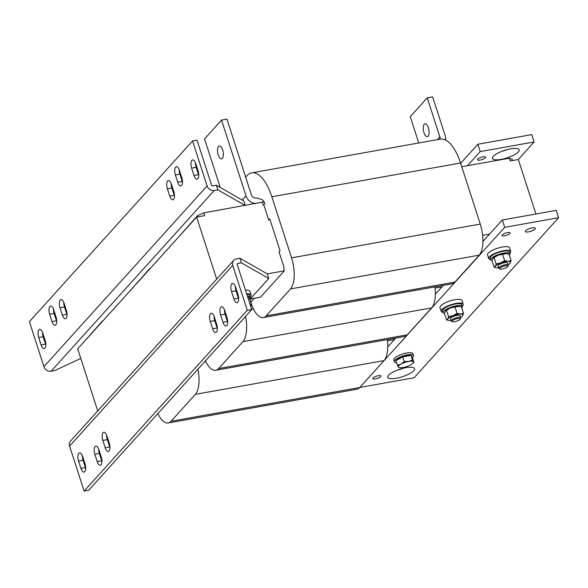 <?xml version="1.0" encoding="UTF-8"?>
<svg xmlns="http://www.w3.org/2000/svg" width="588" height="588" viewBox="0 0 588 588"><rect width="100%" height="100%" fill="white"/><g stroke="black" fill="none" stroke-linecap="round" stroke-linejoin="round"><path stroke-width="0.88" d="M378.312 375.703A4.27 1.198 162.1 0 0 372.799 378.613A4.27 1.198 162.1 0 0 375.423 378.9A4.27 1.198 162.1 0 0 380.936 375.989A4.27 1.198 162.1 0 0 378.312 375.703M507.473 232.62A4.27 1.198 162.1 0 0 501.961 235.531A4.27 1.198 162.1 0 0 504.577 235.817A4.27 1.198 162.1 0 0 510.09 232.907A4.27 1.198 162.1 0 0 507.473 232.62M532.074 227.901A5.277 1.485 162.1 0 0 525.26 231.503A5.277 1.485 162.1 0 0 528.502 231.856A5.277 1.485 162.1 0 0 535.308 228.254A5.277 1.485 162.1 0 0 532.074 227.901M405.889 367.691A14.075 3.954 162.1 0 0 387.735 377.29A14.075 3.954 162.1 0 0 396.371 378.238A14.075 3.954 162.1 0 0 414.525 368.639A14.075 3.954 162.1 0 0 405.889 367.691M501.057 159.392A14.075 3.954 -17.9 0 1 492.421 158.444A14.075 3.954 -17.9 0 1 510.575 148.845A14.075 3.954 -17.9 0 1 519.211 149.793A14.075 3.954 -17.9 0 1 501.057 159.392M480.109 160.061A4.27 1.198 -17.9 0 1 477.493 159.774A4.27 1.198 -17.9 0 1 482.998 156.856A4.27 1.198 -17.9 0 1 485.622 157.143A4.27 1.198 -17.9 0 1 480.109 160.061M509.803 253.45A11.562 3.249 162.1 0 0 510.744 251.458L509.561 247.783A11.562 3.249 162.1 0 0 506.121 246.629A11.562 3.249 162.1 0 0 493.714 249.716A11.562 3.249 162.1 0 0 487.555 254.898L488.738 258.566A11.562 3.249 162.1 0 0 490.664 259.631M510.744 251.458A11.562 3.249 162.1 0 0 507.312 250.304A11.562 3.249 162.1 0 0 494.905 253.391A11.562 3.249 162.1 0 0 488.738 258.566M441.154 311.28L439.971 307.612A11.562 3.249 -17.9 0 1 446.13 302.43A11.562 3.249 -17.9 0 1 458.537 299.351A11.562 3.249 -17.9 0 1 461.977 300.505L463.16 304.172A11.562 3.249 162.1 0 0 459.728 303.018A11.562 3.249 162.1 0 0 447.321 306.105A11.562 3.249 162.1 0 0 441.154 311.28A11.562 3.249 162.1 0 0 443.08 312.346M462.219 306.164A11.562 3.249 162.1 0 0 463.16 304.172M412.386 357.555A10.055 2.822 162.1 0 0 413.548 355.519L412.952 353.682A10.055 2.822 162.1 0 0 406.786 353.006A10.055 2.822 162.1 0 0 393.82 359.863L394.408 361.701A10.055 2.822 162.1 0 0 396.51 362.671M413.548 355.519A10.055 2.822 162.1 0 0 407.381 354.843A10.055 2.822 162.1 0 0 394.408 361.701M245.512 290.193A11.562 3.249 -17.9 0 1 249.885 291.31L251.076 294.985A11.562 3.249 162.1 0 0 246.695 293.868M250.135 296.969A11.562 3.249 162.1 0 0 251.076 294.985M231.532 291.633L233.906 298.976A6.034 2.528 -100.1 0 0 237.008 302.658A6.034 2.528 -100.1 0 0 237.986 294.463L235.612 287.113A6.034 2.528 -100.1 0 0 232.51 283.438A6.034 2.528 -100.1 0 0 231.79 283.864A6.034 2.528 -100.1 0 0 231.532 291.633L236.023 290.832A6.034 2.528 79.9 0 1 235.362 286.415M210.239 321.452L212.613 328.802A6.034 2.528 -100.1 0 0 215.715 332.477A6.034 2.528 -100.1 0 0 216.693 324.282L214.319 316.932A6.034 2.528 -100.1 0 0 211.217 313.257A6.034 2.528 -100.1 0 0 210.504 313.683A6.034 2.528 -100.1 0 0 210.239 321.452L214.738 320.651A6.034 2.528 79.9 0 1 214.069 316.234M94.844 454.281L97.218 461.624A6.034 2.528 -100.1 0 0 100.32 465.306A6.034 2.528 -100.1 0 0 101.298 457.104L98.924 449.761A6.034 2.528 -100.1 0 0 95.822 446.079A6.034 2.528 -100.1 0 0 95.109 446.512A6.034 2.528 -100.1 0 0 94.844 454.281L99.335 453.473A6.034 2.528 79.9 0 1 98.674 449.056M102.834 440.441L105.208 447.784A6.034 2.528 -100.1 0 0 108.31 451.466A6.034 2.528 -100.1 0 0 109.287 443.264L106.913 435.921A6.034 2.528 -100.1 0 0 103.811 432.239A6.034 2.528 -100.1 0 0 103.098 432.672A6.034 2.528 -100.1 0 0 102.834 440.441L107.332 439.633A6.034 2.528 79.9 0 1 106.663 435.216M78.579 461.073L80.953 468.423A6.034 2.528 -100.1 0 0 84.055 472.098A6.034 2.528 -100.1 0 0 85.032 463.903L82.658 456.56A6.034 2.528 -100.1 0 0 79.556 452.878A6.034 2.528 -100.1 0 0 78.843 453.304A6.034 2.528 -100.1 0 0 78.579 461.073L83.07 460.272A6.034 2.528 79.9 0 1 82.408 455.854M220.603 314.962L222.977 322.305A6.034 2.528 -100.1 0 0 226.079 325.987A6.034 2.528 -100.1 0 0 227.056 317.785L224.682 310.442A6.034 2.528 -100.1 0 0 221.58 306.76A6.034 2.528 -100.1 0 0 220.868 307.193A6.034 2.528 -100.1 0 0 220.603 314.962L225.101 314.154A6.034 2.528 79.9 0 1 224.432 309.736M44.879 348.162A6.034 2.528 -100.1 0 0 45.136 340.393L42.77 333.043A6.034 2.528 -100.1 0 0 39.668 329.368A6.034 2.528 -100.1 0 0 38.69 337.563L41.057 344.913A6.034 2.528 -100.1 0 0 44.159 348.588A6.034 2.528 -100.1 0 0 44.879 348.162M66.172 318.343A6.034 2.528 -100.1 0 0 66.429 310.574L64.055 303.224A6.034 2.528 -100.1 0 0 60.954 299.549A6.034 2.528 -100.1 0 0 59.976 307.744L62.35 315.094A6.034 2.528 -100.1 0 0 65.452 318.769A6.034 2.528 -100.1 0 0 66.172 318.343M181.567 185.514A6.034 2.528 -100.1 0 0 181.824 177.745L179.45 170.402A6.034 2.528 -100.1 0 0 176.349 166.72A6.034 2.528 -100.1 0 0 175.371 174.923L177.745 182.265A6.034 2.528 -100.1 0 0 180.847 185.948A6.034 2.528 -100.1 0 0 181.567 185.514M173.578 199.354A6.034 2.528 -100.1 0 0 173.835 191.585L171.461 184.242A6.034 2.528 -100.1 0 0 168.359 180.56A6.034 2.528 -100.1 0 0 167.382 188.755L169.756 196.105A6.034 2.528 -100.1 0 0 172.857 199.788A6.034 2.528 -100.1 0 0 173.578 199.354M197.833 178.723A6.034 2.528 -100.1 0 0 198.09 170.954L195.716 163.604A6.034 2.528 -100.1 0 0 192.614 159.921A6.034 2.528 -100.1 0 0 191.637 168.124L194.011 175.467A6.034 2.528 -100.1 0 0 197.112 179.149A6.034 2.528 -100.1 0 0 197.833 178.723M55.809 324.833A6.034 2.528 -100.1 0 0 56.066 317.064L53.692 309.722A6.034 2.528 -100.1 0 0 50.59 306.039A6.034 2.528 -100.1 0 0 49.612 314.242L51.987 321.585A6.034 2.528 -100.1 0 0 55.088 325.267A6.034 2.528 -100.1 0 0 55.809 324.833M509.362 255.199A10.055 2.822 162.1 0 0 509.899 253.759L509.311 251.921A10.055 2.822 162.1 0 0 503.144 251.245A10.055 2.822 162.1 0 0 490.171 258.103L490.767 259.94A10.055 2.822 162.1 0 0 492.053 260.793M509.899 253.759A10.055 2.822 162.1 0 0 503.732 253.083A10.055 2.822 162.1 0 0 490.767 259.94M461.778 307.914A10.055 2.822 162.1 0 0 462.315 306.473L461.727 304.635A10.055 2.822 162.1 0 0 455.553 303.967A10.055 2.822 162.1 0 0 442.588 310.817L443.183 312.654A10.055 2.822 162.1 0 0 444.469 313.507L446.535 319.916L447.762 318.946A8.041 2.256 -17.9 0 1 453.025 315.668L457.06 313.367L460.507 314.007A8.041 2.256 -17.9 0 1 462.719 315.616A8.041 2.256 -17.9 0 1 462.19 316.234A8.041 2.256 -17.9 0 1 460.566 317.41M462.315 306.473A10.055 2.822 162.1 0 0 456.148 305.804A10.055 2.822 162.1 0 0 443.183 312.654M396.481 360.304A8.041 2.256 -17.9 0 1 406.698 355.593A8.041 2.256 -17.9 0 1 410.667 355.468M411.188 355.659A8.041 2.256 -17.9 0 1 411.637 356.137L411.784 356.607M249.694 298.719A10.055 2.822 162.1 0 0 250.231 297.285L249.643 295.448A10.055 2.822 162.1 0 0 246.886 294.448M250.231 297.285A10.055 2.822 162.1 0 0 247.474 296.279M428.101 136.21A6.534 2.742 -100.1 0 0 428.659 128.757A6.534 2.742 -100.1 0 0 425.028 123.803A6.534 2.742 -100.1 0 0 424.249 124.274A6.534 2.742 -100.1 0 0 423.691 131.719A6.534 2.742 -100.1 0 0 427.329 136.673A6.534 2.742 -100.1 0 0 428.101 136.21M223.19 152.189A6.534 2.742 79.9 0 1 223.109 151.763M222.382 158.429A6.534 2.742 79.9 0 1 221.602 158.892A6.534 2.742 79.9 0 1 217.972 153.946A6.534 2.742 79.9 0 1 218.523 146.493A6.534 2.742 79.9 0 1 219.302 146.03A6.534 2.742 79.9 0 1 222.94 150.976A6.534 2.742 79.9 0 1 222.382 158.429M500.035 268.973L499.05 268.518A5.027 1.411 -17.9 0 1 498.72 268.194A5.027 1.411 -17.9 0 1 505.202 264.769A5.027 1.411 -17.9 0 1 508.282 265.107A5.027 1.411 -17.9 0 1 508.201 265.563L507.672 266.504A4.197 1.176 -17.9 0 1 502.328 268.981A4.197 1.176 -17.9 0 1 500.035 268.973A4.197 1.176 -17.9 0 1 500.873 267.4A4.197 1.176 -17.9 0 1 505.165 265.842A4.197 1.176 -17.9 0 1 507.672 266.504M508.282 265.107L507.613 263.02A5.027 1.411 162.1 0 0 504.526 262.682A5.027 1.411 162.1 0 0 498.043 266.107L498.72 268.194M452.451 321.687L451.466 321.239A5.027 1.411 -17.9 0 1 451.128 320.908A5.027 1.411 -17.9 0 1 457.618 317.483A5.027 1.411 -17.9 0 1 460.698 317.821A5.027 1.411 -17.9 0 1 460.617 318.284L460.081 319.218A4.197 1.176 -17.9 0 1 454.745 321.695A4.197 1.176 -17.9 0 1 452.451 321.687A4.197 1.176 -17.9 0 1 453.289 320.115A4.197 1.176 -17.9 0 1 457.582 318.556A4.197 1.176 -17.9 0 1 460.081 319.218M460.698 317.821L460.029 315.734A5.027 1.411 162.1 0 0 456.942 315.396A5.027 1.411 162.1 0 0 450.459 318.828L451.128 320.908M216.693 279.138L196.642 217.06L77.682 348.846L97.733 410.924M250.334 305.128A8.041 2.256 -17.9 0 1 250.709 306.297M450.996 320.504A8.041 2.256 -17.9 0 1 449.974 320.556A8.041 2.256 -17.9 0 1 448.997 320.497A8.041 2.256 -17.9 0 1 447.762 318.946L448.563 316.66L453.025 315.668A8.041 2.256 162.1 0 1 460.507 314.007L463.528 313.331L462.271 316.16M498.587 267.783A8.041 2.256 -17.9 0 1 497.558 267.841A8.041 2.256 -17.9 0 1 496.581 267.783A8.041 2.256 -17.9 0 1 495.346 266.232A8.041 2.256 -17.9 0 1 500.608 262.954L504.651 260.653L508.091 261.293A8.041 2.256 -17.9 0 1 510.31 262.895A8.041 2.256 -17.9 0 1 509.774 263.52A8.041 2.256 -17.9 0 1 508.15 264.696M506.65 253.641A8.041 2.256 162.1 0 0 506.584 253.634L509.046 254.214L511.112 260.616L508.091 261.293A8.041 2.256 162.1 0 0 500.608 262.954L496.147 263.946L495.346 266.232L494.118 267.202L496.581 267.783M247.805 297.308L249.378 297.734L251.444 304.136L250.157 304.584M251.444 304.136L250.635 306.421M412.827 363.443L413.967 362.348L412.533 360.076L408.594 361.473A8.041 2.256 -17.9 0 1 413.46 361.863A8.041 2.256 -17.9 0 1 412.827 363.443A8.041 2.256 -17.9 0 1 410.74 364.876A8.041 2.256 162.1 0 1 403.155 367.5A8.041 2.256 -17.9 0 1 399.627 367.706A8.041 2.256 -17.9 0 1 398.289 367.103A8.041 2.256 -17.9 0 1 401.009 364.09A8.041 2.256 -17.9 0 1 408.594 361.473L404.235 361.561L401.009 364.09L397.363 365.317L398.796 367.581M448.997 320.497L446.535 319.916M511.112 260.616L509.855 263.446M459.066 306.355A8.041 2.256 162.1 0 0 459 306.348L461.462 306.929L463.528 313.331M459.147 306.363L454.994 306.965L457.06 313.367M444.462 313.514L445.27 311.236L446.498 310.258L448.563 316.66M446.498 310.258L450.533 307.958L454.994 306.965M445.27 311.236L445.8 310.611A8.041 2.256 162.1 0 0 445.726 310.685M506.731 253.649L502.578 254.251L504.651 260.653M494.118 267.202L492.053 260.8L492.854 258.514L494.082 257.544L496.147 263.946M494.082 257.544L498.117 255.243L502.578 254.251M492.854 258.514L493.383 257.897A8.041 2.256 162.1 0 0 493.31 257.963M255.883 203.551A10.055 8.68 42.1 0 1 246.004 195.848L221.536 120.092L204.543 138.915L220.213 187.44M397.363 365.317L395.856 360.642L402.729 356.887L404.235 361.561M402.729 356.887L411.027 355.402L412.46 357.673L413.967 362.348M411.027 355.402L412.533 360.076M459 306.348A8.041 2.256 162.1 0 0 458.015 306.289A8.041 2.256 162.1 0 0 450.533 307.958A8.041 2.256 162.1 0 0 445.8 310.611M506.584 253.634A8.041 2.256 162.1 0 0 505.599 253.575A8.041 2.256 162.1 0 0 498.117 255.243A8.041 2.256 162.1 0 0 493.383 257.897M461.154 162.736L461.852 161.965M179.34 171.843L182.486 181.582M238.64 298.087A10.055 2.822 162.1 0 0 238.397 298.175L236.023 290.832M221.536 120.092L226.924 119.121L251.399 194.885A4.02 3.469 42.1 0 0 256.177 197.913L261.601 199.435A8.041 3.374 -100.1 0 1 265.048 204.301A4.02 1.683 -100.1 0 0 262.976 201.846A4.02 1.683 -100.1 0 0 262.498 202.132L203.838 212.856L204.727 215.612L196.642 217.06M428.836 129.544A6.534 2.742 -100.1 0 0 428.909 129.97M418.752 142.98L410.262 116.696L427.255 97.865L439.861 136.894L437.384 139.643M445.653 140.069A10.055 8.68 42.1 0 0 445.256 135.931L432.65 96.902L427.255 97.865M238.405 296.124A10.055 2.822 162.1 0 0 237.802 296.337M262.248 202.412L263.387 204.889A1.007 0.419 -100.1 0 1 263.512 204.815A1.007 0.419 -100.1 0 1 264.027 205.425L268.775 220.118L269.789 218.993L280.028 250.672L279.006 251.804L283.754 266.496A1.007 0.419 -100.1 0 1 283.71 267.79L284.342 270.825L267.268 273.883L268.753 278.469L249.9 299.358M268.775 220.118L270.083 219.89M225.101 314.154L227.468 321.504A6.034 2.528 79.9 0 0 227.725 322.202M217.362 328.699A6.034 2.528 79.9 0 1 217.104 327.994L214.738 320.651M83.07 460.272L85.444 467.622A6.034 2.528 79.9 0 0 85.694 468.32M99.335 453.473L101.709 460.823A6.034 2.528 79.9 0 0 101.959 461.521M107.332 439.633L109.699 446.983A6.034 2.528 79.9 0 0 109.956 447.689M237.184 264.196L237.831 263.475A1.007 0.867 42.1 0 0 237.229 264.556L251.767 309.553L88.619 490.289L84.121 491.098L69.59 446.101A6.034 5.211 -137.9 0 1 70.501 441.096L233.649 260.352A6.034 5.211 42.1 0 0 232.738 265.357L247.269 310.354L251.767 309.553M238.647 298.88A6.034 2.528 79.9 0 1 238.397 298.175L233.906 298.976M238.316 295.705A11.562 3.249 162.1 0 0 237.67 295.933M205.447 360.863A24.13 10.114 -100.1 0 0 215.774 370.264L404.463 336.52A24.13 10.114 -100.1 0 0 407.337 334.807L431.636 307.884A24.13 10.114 -100.1 0 0 434.907 286.87M215.774 370.264A24.13 10.114 -100.1 0 0 218.64 368.551L242.947 341.628A24.13 10.114 -100.1 0 0 245.527 316.462M439.868 139.202A4.02 3.469 42.1 0 0 439.861 136.894M251.421 304.224A24.13 10.114 -100.1 0 0 263.358 317.549L452.047 283.806A24.13 10.114 -100.1 0 0 454.921 282.086L479.22 255.163A24.13 10.114 -100.1 0 0 480.264 224.087L460.536 163.023A39.212 16.442 -100.1 0 0 440.383 139.106L251.686 172.857A39.212 16.442 -100.1 0 0 247.019 175.643L245.666 177.142M263.358 317.549A24.13 10.114 -100.1 0 0 266.224 315.837L290.531 288.914A24.13 10.114 -100.1 0 0 291.567 257.838L271.847 196.767A39.212 16.442 -100.1 0 0 251.686 172.857M56.727 321.482A6.034 2.528 79.9 0 1 56.477 320.783L54.103 313.433A6.034 2.528 79.9 0 1 53.442 309.016M198.751 175.371A6.034 2.528 79.9 0 1 198.501 174.665L196.135 167.315A6.034 2.528 79.9 0 1 195.466 162.898M80.776 358.423L54.699 370.572L51.105 371.212A6.034 5.211 -137.9 0 1 43.931 366.669L29.4 321.673L192.548 140.929L197.039 140.128L211.577 185.124A1.007 0.867 42.1 0 0 212.768 185.881L216.362 185.242L217.847 189.828L214.252 190.475A6.034 5.211 42.1 0 1 207.079 185.926L192.548 140.929M174.496 196.002A6.034 2.528 79.9 0 1 174.246 195.304L171.872 187.954A6.034 2.528 79.9 0 1 171.211 183.537M182.493 182.162A6.034 2.528 79.9 0 1 182.236 181.464L179.869 174.114A6.034 2.528 79.9 0 1 179.2 169.697M67.091 314.992A6.034 2.528 79.9 0 1 66.841 314.286L64.467 306.943A6.034 2.528 79.9 0 1 63.805 302.526M45.805 344.811A6.034 2.528 79.9 0 1 45.555 344.105L43.181 336.762A6.034 2.528 79.9 0 1 42.512 332.345M247.269 310.354L84.121 491.098M236.486 292.258A11.562 3.249 -17.9 0 1 237.192 292.008M250.187 299.035L260.55 297.183L284.342 270.825M263.137 205.168L263.85 205.043M254.273 298.307L250.804 302.159M435.054 288.083L441.985 286.841L435.34 294.198M237.831 263.475L241.425 262.836L268.753 278.469M482.638 235.369L489.569 234.127L482.924 241.484M360.231 387.382L414.143 377.739L558.6 217.707L504.688 227.35L360.143 387.088M198.053 216.81L197.649 215.546L203.838 212.856M177.348 238.434L197.649 215.546M150.161 268.554L150.66 268.003M129.764 291.148L150.065 268.26M102.577 321.269L103.076 320.717M82.18 343.862L102.481 320.974M267.268 273.883L239.941 258.242L241.425 262.836M233.649 260.352A6.034 5.211 42.1 0 1 236.347 258.889L239.941 258.242M535.911 213.995L518.322 159.532L510.237 160.98L509.34 158.223L512.141 159.304L512.545 160.568M461.734 166.735L509.34 158.223M534.132 141.951L531.758 134.608L477.846 144.244L480.22 151.594L534.132 141.951L518.249 159.546M507.481 149.521A14.075 3.954 -17.9 0 1 501.777 151.366M504.688 227.35L502.314 220.008L556.226 210.364L558.6 217.707M502.314 220.008L489.569 234.127M443.315 285.364L441.985 286.841M395.731 338.078L387.757 346.913M397.091 370.212A14.075 3.954 162.1 0 0 402.795 368.367M460.632 163.317L477.846 144.244M217.847 189.828L245.174 205.469L243.689 200.876L216.362 185.242M157.863 413.577A24.13 10.114 -100.1 0 0 168.19 422.978L356.879 389.234A24.13 10.114 -100.1 0 0 359.753 387.521L384.052 360.598A24.13 10.114 -100.1 0 0 387.323 339.585M168.19 422.978A24.13 10.114 -100.1 0 0 171.057 421.265L195.363 394.342A24.13 10.114 -100.1 0 0 197.943 369.176M467.475 165.713L480.22 151.594M387.463 340.797L394.401 339.555M246.004 195.848L242.227 200.038M242.947 341.628L431.636 307.884M218.64 368.551L407.337 334.807M251.642 309.178L253.384 308.869M290.531 288.914L479.22 255.163M266.224 315.837L454.921 282.086M291.567 257.838L480.264 224.087M271.847 196.767L460.536 163.023M54.103 313.433L49.612 314.242M51.987 321.585L56.477 320.783M194.011 175.467L198.501 174.665M196.135 167.315L191.637 168.124M171.872 187.954L167.382 188.755M169.756 196.105L174.246 195.304M179.869 174.114L175.371 174.923M177.745 182.265L182.236 181.464M64.467 306.943L59.976 307.744M62.35 315.094L66.841 314.286M43.181 336.762L38.69 337.563M41.057 344.913L45.555 344.105M222.977 322.305L227.468 321.504M80.953 468.423L85.444 467.622M105.208 447.784L109.699 446.983M97.218 461.624L101.709 460.823M212.613 328.802L217.104 327.994M43.931 366.669L207.079 185.926M232.738 265.357L69.59 446.101M51.105 371.212L214.252 190.475M195.363 394.342L384.052 360.598M171.057 421.265L359.753 387.521M204.602 361.796L205.8 361.583M399.627 367.706L398.745 367.588M263.909 201.677L262.976 201.846"/></g></svg>
